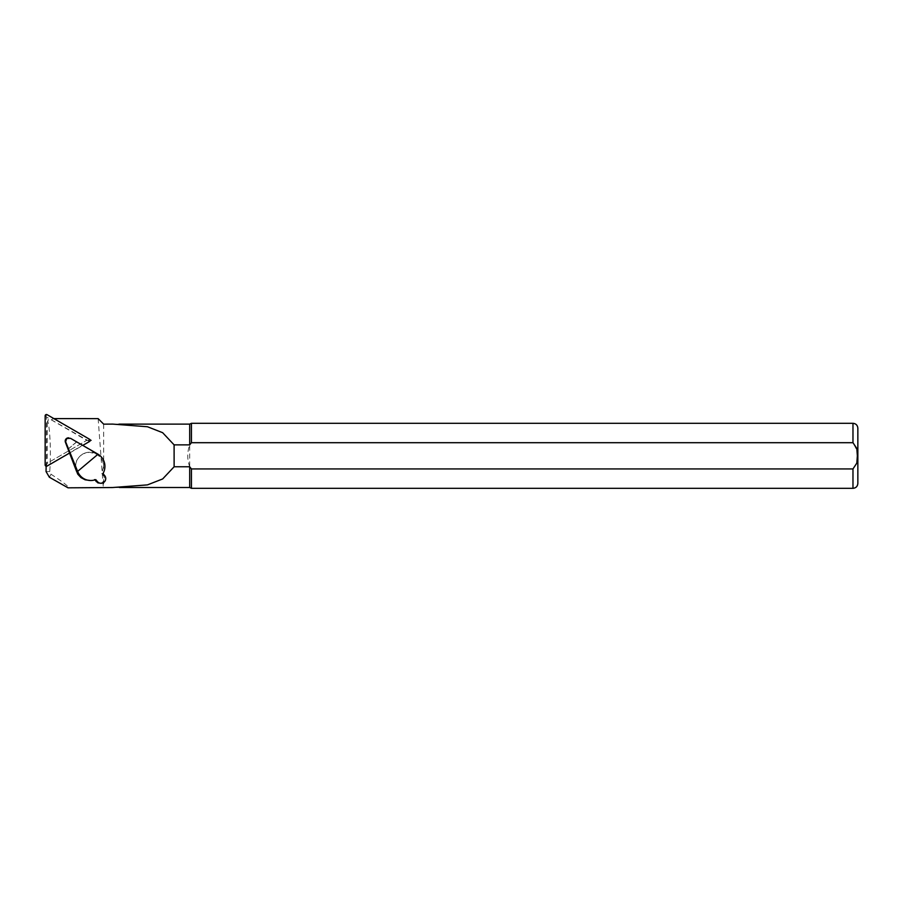 <?xml version="1.0" encoding="UTF-8"?>
<svg xmlns="http://www.w3.org/2000/svg" width="903" height="903" viewBox="0 0 903 903"><rect width="100%" height="100%" fill="white"/><g stroke="black" fill="none" stroke-linecap="round" stroke-linejoin="round"><path stroke-width="0.68" stroke-dasharray="4.51 3.39" d="M90.04 439.772L53.412 418.597L51.257 419.827L48.119 419.771L47.836 421.509C50.15 429.207 51.11 454.57 49.733 471.558L51.065 474.267C60.603 480.464 66.246 484.606 67.996 486.694L68.018 487.823M53.853 418.597L54.44 418.597M46.132 466.196L47.216 463.25L47.216 421.509L48.119 419.771M98.145 418.631L103.337 487.801M103.664 424.15L103.664 487.473M189.698 424.117L189.698 444.863L191.436 442.696L852.974 442.696L857.139 450.71L857.195 460.338M856.936 462.438L852.974 468.928L191.436 468.928L189.698 466.761C187.113 459.458 187.113 452.166 189.698 444.863L189.698 487.507M191.436 423.304L191.436 442.696M191.436 468.928L191.436 488.32M89.544 480.52L94.781 479.944M99.827 483.286L102.49 482.484L104.342 480.024L104.251 476.908L101.757 473.556L103.721 466.14L102.84 461.467L100.436 457.347L96.824 454.254L89.532 452.234L83.166 453.757L79.362 456.579L76.699 460.507L75.48 465.09L75.671 469.018M46.053 466.399L91.079 440.371M51.257 419.827L86.756 440.371L47.216 463.25M47.091 466.061L45.985 464.932L46.437 463.702L86.756 440.371L90.187 440.371M95.774 479.617L94.51 479.617M70.49 438.305L96.971 454.22A14.143 14.109 90 0 0 76.563 471.377M102.976 473.556L101.757 473.556M70.095 438.305A3.251 3.24 90 0 0 68.447 437.842M76.394 442.052L67.996 449.107M68.154 449.107L76.552 442.052M69.633 453.013L82.895 445.337M89.532 441.499L46.437 417.028L46.437 463.702M47.091 414.68L45.985 415.809L46.437 417.028M51.065 474.267L49.349 477.224M49.733 471.558L46.053 471.558M47.836 421.509L47.216 421.509M852.974 423.304L852.974 442.696M852.974 468.928L852.974 488.32M98.032 454.22L96.971 454.22M104.635 475.542L103.45 475.542M45.15 464.932L45.985 464.932M89.532 439.242L88.426 440.371M45.15 415.809L45.985 415.809M118.97 424.117L112.706 424.117M119.433 487.507L112.638 487.507"/><path stroke-width="1.35" d="M119.433 487.507L189.698 487.507L189.698 466.761L174.121 466.761L162.664 478.951L147.426 484.888L112.638 487.53L68.018 487.823L49.349 477.224L46.053 471.558L46.132 466.196M53.412 418.597L98.145 418.631L103.664 424.15L112.706 424.105L147.46 426.747L162.642 432.695L174.098 444.863L189.698 444.863L189.698 424.117L118.97 424.117M174.121 466.761L174.098 444.863M189.698 466.761L191.436 468.928L852.974 468.928L856.823 463.126L857.365 455.812L856.812 448.464L852.974 442.696L191.436 442.696L189.698 444.863M191.436 442.696L191.436 423.304L852.974 423.304C855.931 423.597 857.557 425.223 857.85 428.18L857.85 483.444L857.85 428.18M189.698 487.507L191.436 488.32L191.436 468.928M857.195 460.338L856.936 462.438M94.51 479.617L97.896 482.879L101.034 483.286A4.718 4.707 90 0 0 104.635 475.542L102.976 473.556A14.143 14.109 90 0 0 98.032 454.22L77.635 471.377A14.143 14.109 90 0 0 95.774 479.617L97.434 481.604A4.718 4.707 90 0 0 101.034 483.286M75.671 469.018L77.76 474.165L80.999 477.631L85.164 479.82L90.819 480.52M90.187 440.371L91.079 440.371L90.04 439.772M68.73 437.842L68.447 437.842A3.251 3.24 90 0 0 65.411 442.244L76.563 471.377L77.635 471.377L65.626 441.759L66.709 438.508L70.49 438.305L98.032 454.22M82.895 445.337L89.532 441.499A1.298 1.298 90 0 0 89.532 439.242L47.091 414.68A1.298 1.298 90 0 0 45.15 415.809L45.15 464.932A1.298 1.298 90 0 0 47.091 466.061L69.633 453.013M852.974 442.696L852.974 423.304M857.85 483.444C857.557 486.412 855.931 488.038 852.974 488.32L852.974 468.928M97.434 481.604L96.192 481.604M54.44 418.597L53.853 418.597M852.974 488.32L191.436 488.32M189.698 424.117L191.436 423.304"/></g></svg>
